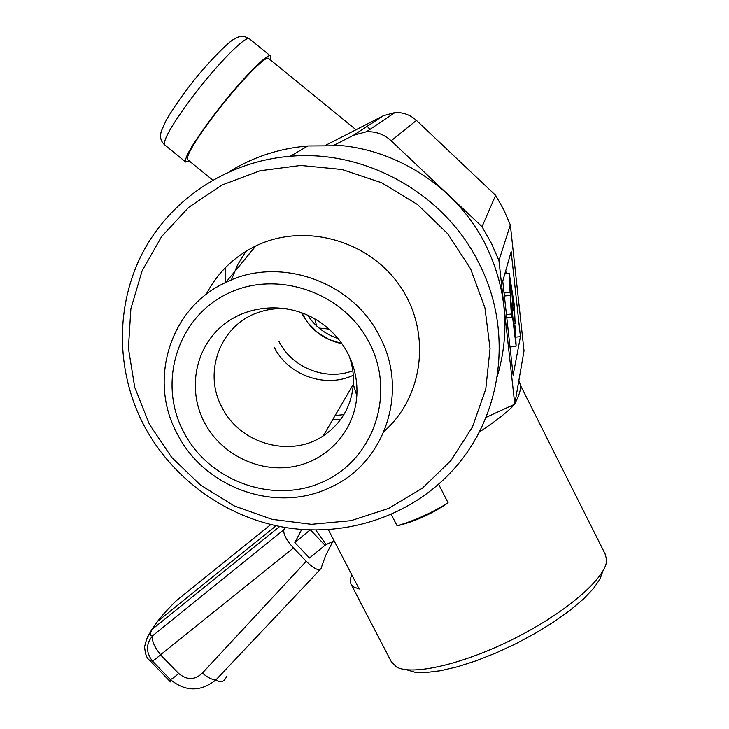 <?xml version="1.0" encoding="UTF-8"?>
<svg xmlns="http://www.w3.org/2000/svg" width="729" height="729" viewBox="0 0 729 729"><rect width="100%" height="100%" fill="white"/><g stroke="black" fill="none" stroke-linecap="round" stroke-linejoin="round"><path stroke-width="1.09" d="M149.5 660.182L152.288 660.875C153.655 660.474 156.38 658.46 160.471 654.842L178.696 673.478C187.025 680.312 194.907 680.166 202.37 673.058C207.783 677.669 212.33 679.911 216.012 679.783C200.739 692.003 185.494 691.912 170.285 679.51C171.698 679.164 174.459 677.195 178.559 673.596L178.696 673.478M152.981 627.924L157.528 621.445L151.586 629.838L147.103 638.03M279.69 526.475L152.297 629.218C149.481 633.92 149.709 636.007 152.962 635.488C145.909 643.47 145.691 651.936 152.288 660.875L170.285 679.51L170.44 681.87M332.88 541.401L325.571 555.671L321.024 568.474C318.773 571.135 313.844 568.748 306.216 561.303L293.459 547.98C286.196 539.834 283.016 533.728 283.918 529.664L152.962 635.488C151.322 639.98 153.874 646.386 160.608 654.715L293.459 547.98M176.956 600.195L174.359 602.601M306.216 561.303L202.37 673.058M226.61 676.494C224.058 682.116 220.523 683.21 216.012 679.783L310.326 580.065M285.085 527.441L283.918 529.664M310.445 529.937L325.025 545.274L309.497 557.995L294.835 542.586L301.706 529.464M334.128 540.836L326.155 544.572L315.757 530.029M325.025 545.274L326.155 544.572M310.089 529.919L294.835 542.586M337.983 338.493C325.18 334.201 315.065 326.419 307.629 315.147M343.878 414.655L335.14 415.494L343.878 414.655M225.434 281.44L225.68 267.352M319.038 328.059L328.907 329.052M314.864 318.883L316.586 325.89M391.3 661.686L396.54 666.962C412.404 676.065 464.674 663.928 516.378 637.501C568.146 611.175 606.947 576.849 606.665 559.754L605.061 553.803L520.706 385.814M518.875 380.474L520.542 385.468L520.497 387.555C520.378 391.236 518.501 396.603 514.856 403.656M514.364 404.367L511.539 407.602C503.894 414.792 493.114 422.966 479.19 432.124M438.603 484.229L448.089 502.819C431.805 513.918 414.819 521.581 397.114 525.819L391.254 514.446M328.323 529.655L359.16 589.014L353.611 586.936L350.886 583.965L350.175 579.901L351.688 574.625M406.39 669.714L414.628 672.156L426.146 672.512L440.608 670.707L457.52 666.753L476.256 660.756L496.066 652.929L516.159 643.579L535.697 633.082L553.849 621.883L569.905 610.437L583.227 599.229L593.342 588.695L599.94 579.227L602.874 571.153M497.278 376.346C510.336 332.142 506.619 288.62 486.106 245.782C458.076 188.629 397.505 148.534 334.338 145.044L333.199 145.782L307.857 145.973C279.426 148.379 253.309 156.899 229.507 171.543M479.19 263.688C514.392 332.406 501.762 418.537 451.497 471.627C410.099 516.086 347.022 536.972 286.98 527.75C226.938 518.228 172.645 479.39 144.105 425.736C115.902 372.036 114.9 305.852 142.893 252.28C171.096 198.889 227.466 161.328 290.26 156.261C366.158 149.436 445.346 194.187 479.19 263.688M470.633 268.919L484.949 307.893L490.043 348.662L485.769 389.049L472.465 426.975L450.959 460.528L422.492 488.111L388.557 508.441L350.922 520.67L311.42 524.306L271.953 519.303L234.373 505.962L200.402 484.967L171.616 457.302L149.363 424.242L134.71 387.309L128.404 348.207L130.865 308.768L142.073 270.915L161.638 236.515L188.711 207.355L222.044 185.011L260.025 170.75L300.722 165.447L342.019 169.493L381.695 182.76L417.599 204.603L447.788 233.854L470.633 268.919M491.364 243.222L482.033 226.701L495.62 195.336L503.739 209.761L510.336 224.906L498.937 260.554L491.364 243.222M231.339 279.972L237.472 265.101L245.873 251.359M379.9 336.88C408.942 391.336 385.231 462.104 331.905 486.626L329.681 487.683C276.045 513.617 204.494 488.047 177.375 434.074C148.096 381.185 169.183 309.406 223.839 283.371L225.799 282.415C279.098 255.533 353.046 281.276 379.9 336.88M206.161 294.425C216.887 273.612 232.797 257.765 253.902 246.894L255.843 245.946C304.23 222.427 368.765 240.051 399.993 286.041C431.623 331.777 423.923 396.385 384.11 431.349M369.567 343.259C395.984 394.234 373.594 459.088 323.667 481.559C274.113 504.787 209.369 481.705 183.817 432.361C157.546 383.372 176.737 318.6 226.546 294.142C275.963 268.928 343.897 291.919 369.567 343.259M204.412 422.483C187.909 391.172 194.288 350.995 220.085 327.649C245.755 304.203 287.663 301.15 318.327 320.997C331.084 329.335 340.962 340.206 347.933 353.629C354.704 367.052 357.666 381.094 356.818 395.756C354.622 431.103 327.093 461.056 292.511 466.779C257.948 472.638 220.814 453.894 204.412 422.483M287.654 308.859C277.831 308.002 268.336 309.105 259.15 312.176C220.614 324.195 202.471 372.209 222.108 407.557C239.969 443.843 290.434 458.167 323.266 435.851C341.345 423.595 351.36 406.436 353.319 384.365C353.893 374.779 352.517 365.393 349.191 356.199M274.131 347.077C288.028 375.289 325.18 388.63 353.283 375.28M513.079 310.973L511.904 292.347L509.917 279.954L510.573 295.527L510.072 292.384L509.27 273.521L514.3 304.895L515.139 323.84L513.963 305.141L512.396 295.409L513.079 310.973L512.113 311.064M511.494 317.188L510.92 303.701L516.132 346.093L515.339 328.241L514.856 325.271L515.412 337.955L510.2 295.409L511.494 317.188L506.773 317.662M340.571 419.603L332.679 419.722M515.139 323.84L513.699 323.986M513.325 320.942L514.656 320.806M512.824 305.251L513.963 305.141M511.74 307.993L512.578 307.911M510.446 292.502L511.904 292.347M504.067 292.994L510.072 292.384M504.796 273.986L509.27 273.521M510.993 314.09L506.436 314.545M504.395 296.001L510.2 295.409M513.872 325.371L514.856 325.271M509.972 346.685L516.132 346.093M506.136 273.849L505.771 270.559M510.373 350.312L511.157 346.576M482.033 226.701L391.163 140.761C384.156 134.373 375.945 131.357 366.541 131.721L353.483 135.257L334.338 145.044M325.325 145.454L383.527 115.656L394.945 112.548C403.164 112.211 410.327 114.836 416.441 120.403L495.62 195.336M147.878 243.422L143.212 251.669M513.107 375.143L502.755 281.148L511.166 251.605L520.433 336.652L513.107 375.143M515.731 337.108L520.433 336.652M498.937 260.554L514.765 404.185L485.942 417.471M514.765 404.185L524.014 350.813L510.336 224.906M510.838 405.989L511.539 407.602M397.114 525.819C415.102 520.406 432.097 512.733 448.089 502.819M268.627 58.484L268.545 58.411C265.976 54.948 238.675 83.152 215.219 113.897C195.062 140.697 185.877 155.942 187.663 159.651L212.686 180.054M270.295 59.842L270.468 55.969C267.789 52.324 239.167 81.885 214.581 114.125C193.458 142.201 183.845 158.175 185.731 162.029L189.294 160.972M270.851 524.534L175.871 601.079L172.718 604.277C165.92 611.248 160.854 616.971 157.528 621.445L276.091 525.737M301.542 312.641L302.325 314.217C311.001 330.119 324.205 339.933 341.928 343.669M352.818 370.779C325.644 381.185 291.983 367.717 278.943 341.391M254.968 246.366L246.931 256.763M383.527 115.656L353.483 135.257M416.441 120.403L391.163 140.761M249.509 38.883L249.418 38.801C246.274 34.782 217.288 64.034 192.839 96.392C171.871 124.586 162.531 140.788 164.827 144.98L185.576 161.902M157.09 621.81L151.86 629.592M149.828 660.529L170.231 681.661M175.817 601.115L270.833 524.525M157.437 621.527C160.817 617.007 165.911 611.257 172.718 604.277M149.454 660.119C146.702 658.314 145.08 653.813 144.597 646.623C148.178 632.48 149.008 635.533 151.586 629.838M311.237 579.063L320.149 569.413M301.678 312.695L307.875 322.737L317.534 332.479L329.271 339.605L341.846 343.559M391.792 662.625L351.159 584.467M225.799 282.415L255.843 245.946M353.319 384.338L323.266 435.851M353.319 384.365L356.818 395.756M366.541 131.721L394.945 112.548M307.857 145.973L290.26 156.261M164.663 144.843C160.517 141.162 159.505 136.369 161.601 130.482L165.993 120.695C166.841 118.709 176.5 103.099 186.852 89.612C205.059 64.799 230.719 39.794 233.909 39.348C239.085 35.703 244.251 35.53 249.418 38.801L270.468 55.969M370.177 129.261L368.154 127.611M268.545 58.411L356.007 129.744"/></g></svg>

